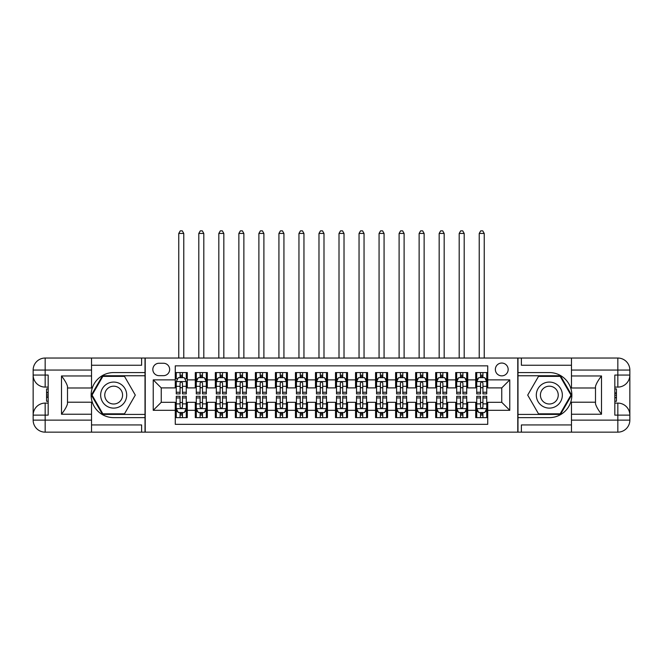 <?xml version="1.0" encoding="UTF-8"?>
<svg xmlns="http://www.w3.org/2000/svg" width="663" height="663" viewBox="0 0 663 663"><rect width="100%" height="100%" fill="white"/><g stroke="black" fill="none" stroke-linecap="round" stroke-linejoin="round"><path stroke-width="0.99" d="M501.758 363.051A6.406 6.406 0 0 0 495.344 369.457A6.406 6.406 0 0 0 501.758 375.863A6.406 6.406 0 0 0 508.165 369.457A6.406 6.406 0 0 0 501.758 363.051M91.535 424.942L141.617 424.942L141.617 432.152L571.465 432.152L571.465 420.135L617.833 420.135L617.833 415.129L614.825 415.129L614.825 375.067L617.833 375.067L617.833 370.062L571.465 370.062L571.465 375.971L601.507 375.971L601.507 414.226C598.299 410.107 596.302 406.643 595.498 403.817L595.498 386.372C596.302 383.554 598.299 380.081 601.507 375.971M487.736 372.565L475.719 372.565L475.719 379.874L467.705 379.874L467.705 387.888L475.719 387.888L475.719 379.874M467.705 379.874L467.705 372.565L455.688 372.565L455.688 379.874L447.674 379.874L447.674 387.888L455.688 387.888L455.688 379.874M447.674 379.874L447.674 372.565L435.657 372.565L435.657 379.874L427.643 379.874L427.643 387.888L435.657 387.888L435.657 379.874M427.643 379.874L427.643 372.565L415.626 372.565L415.626 379.874L407.612 379.874L407.612 387.888L415.626 387.888L415.626 379.874M407.612 379.874L407.612 372.565L395.596 372.565L395.596 379.874L387.582 379.874L387.582 387.888L395.596 387.888L395.596 379.874M387.582 379.874L387.582 372.565L375.565 372.565L375.565 379.874L367.551 379.874L367.551 387.888L375.565 387.888L375.565 379.874M367.551 379.874L367.551 372.565L355.534 372.565L355.534 379.874L347.528 379.874L347.528 387.888L355.534 387.888L355.534 379.874M347.528 379.874L347.528 372.565L335.503 372.565L335.503 379.874L327.497 379.874L327.497 387.888L335.503 387.888L335.503 379.874M327.497 379.874L327.497 372.565L315.472 372.565L315.472 379.874L307.466 379.874L307.466 387.888L315.472 387.888L315.472 379.874M307.466 379.874L307.466 372.565L295.449 372.565L295.449 379.874L287.435 379.874L287.435 387.888L295.449 387.888L295.449 379.874M287.435 379.874L287.435 372.565L275.418 372.565L275.418 379.874L267.404 379.874L267.404 387.888L275.418 387.888L275.418 379.874M267.404 379.874L267.404 372.565L255.388 372.565L255.388 379.874L247.374 379.874L247.374 387.888L255.388 387.888L255.388 379.874M247.374 379.874L247.374 372.565L235.357 372.565L235.357 379.874L227.343 379.874L227.343 387.888L235.357 387.888L235.357 379.874M227.343 379.874L227.343 372.565L215.326 372.565L215.326 379.874L207.312 379.874L207.312 387.888L215.326 387.888L215.326 379.874M207.312 379.874L207.312 372.565L195.295 372.565L195.295 387.888L187.281 387.888L187.281 372.565L175.264 372.565M175.264 417.632L187.281 417.632L187.281 402.308L195.295 402.308L195.295 417.632L207.312 417.632L207.312 402.308L215.326 402.308L215.326 410.322L207.312 410.322M215.326 410.322L215.326 417.632L227.343 417.632L227.343 402.308L235.357 402.308L235.357 410.322L227.343 410.322M235.357 410.322L235.357 417.632L247.374 417.632L247.374 402.308L255.388 402.308L255.388 410.322L247.374 410.322M255.388 410.322L255.388 417.632L267.404 417.632L267.404 402.308L275.418 402.308L275.418 410.322L267.404 410.322M275.418 410.322L275.418 417.632L287.435 417.632L287.435 402.308L295.449 402.308L295.449 410.322L287.435 410.322M295.449 410.322L295.449 417.632L307.466 417.632L307.466 402.308L315.472 402.308L315.472 410.322L307.466 410.322M315.472 410.322L315.472 417.632L327.497 417.632L327.497 402.308L335.503 402.308L335.503 410.322L327.497 410.322M335.503 410.322L335.503 417.632L347.528 417.632L347.528 402.308L355.534 402.308L355.534 410.322L347.528 410.322M355.534 410.322L355.534 417.632L367.551 417.632L367.551 402.308L375.565 402.308L375.565 410.322L367.551 410.322M375.565 410.322L375.565 417.632L387.582 417.632L387.582 402.308L395.596 402.308L395.596 410.322L387.582 410.322M395.596 410.322L395.596 417.632L407.612 417.632L407.612 402.308L415.626 402.308L415.626 410.322L407.612 410.322M415.626 410.322L415.626 417.632L427.643 417.632L427.643 402.308L435.657 402.308L435.657 410.322L427.643 410.322M435.657 410.322L435.657 417.632L447.674 417.632L447.674 402.308L455.688 402.308L455.688 410.322L447.674 410.322M455.688 410.322L455.688 417.632L467.705 417.632L467.705 402.308L475.719 402.308L475.719 410.322L467.705 410.322M159.037 375.664L163.446 375.664A6.207 6.207 0 0 0 169.653 369.457A6.207 6.207 0 0 0 163.446 363.249L159.037 363.249A6.207 6.207 0 0 0 152.83 369.457A6.207 6.207 0 0 0 159.037 375.664M571.465 365.255L521.383 365.255L521.383 358.037L517.778 358.037L517.778 432.152M517.778 358.037L91.535 358.037L91.535 370.062L45.167 370.062L45.167 375.067L48.175 375.067L48.175 415.129L45.167 415.129L45.167 420.135L91.535 420.135L91.535 414.226L61.493 414.226L61.493 375.971C64.701 380.081 66.698 383.554 67.502 386.372L67.502 403.817C66.698 406.643 64.701 410.107 61.493 414.226M145.222 432.152L145.222 358.037M487.736 379.874L487.736 365.852L175.264 365.852L175.264 387.888L161.242 387.888L161.242 402.308L175.264 402.308L175.264 424.337L487.736 424.337L487.736 402.308L501.758 402.308L501.758 387.888L487.736 387.888L487.736 379.874L509.772 379.874L509.772 410.322L487.736 410.322M175.264 410.322L153.228 410.322L153.228 379.874L175.264 379.874M475.719 410.322L475.719 417.632L487.736 417.632M175.264 377.57L176.267 377.57M180.071 377.57L182.474 377.57M186.278 377.57L187.281 377.57M175.264 387.681L176.267 387.681M180.071 387.681L182.474 387.681M186.278 387.681L187.281 387.681M175.264 402.507L176.267 402.507M180.071 402.507L182.474 402.507M186.278 402.507L187.281 402.507M175.264 412.626L176.267 412.626M180.071 412.626L182.474 412.626M186.278 412.626L187.281 412.626M195.295 387.681L196.298 387.681M200.102 387.681L202.505 387.681M206.309 387.681L207.312 387.681M195.295 377.57L196.298 377.57M200.102 377.57L202.505 377.57M206.309 377.57L207.312 377.57M195.295 402.507L196.298 402.507M200.102 402.507L202.505 402.507M206.309 402.507L207.312 402.507M195.295 412.626L196.298 412.626M200.102 412.626L202.505 412.626M206.309 412.626L207.312 412.626M215.326 402.507L216.329 402.507M220.133 402.507L222.536 402.507M226.34 402.507L227.343 402.507M215.326 412.626L216.329 412.626M220.133 412.626L222.536 412.626M226.34 412.626L227.343 412.626M215.326 377.57L216.329 377.57M220.133 377.57L222.536 377.57M226.34 377.57L227.343 377.57M215.326 387.681L216.329 387.681M220.133 387.681L222.536 387.681M226.34 387.681L227.343 387.681M235.357 402.507L236.359 402.507M240.163 402.507L242.567 402.507M246.371 402.507L247.374 402.507M235.357 412.626L236.359 412.626M240.163 412.626L242.567 412.626M246.371 412.626L247.374 412.626M235.357 377.57L236.359 377.57M240.163 377.57L242.567 377.57M246.371 377.57L247.374 377.57M235.357 387.681L236.359 387.681M240.163 387.681L242.567 387.681M246.371 387.681L247.374 387.681M255.388 402.507L256.39 402.507M260.194 402.507L262.598 402.507M266.402 402.507L267.404 402.507M255.388 412.626L256.39 412.626M260.194 412.626L262.598 412.626M266.402 412.626L267.404 412.626M255.388 377.57L256.39 377.57M260.194 377.57L262.598 377.57M266.402 377.57L267.404 377.57M255.388 387.681L256.39 387.681M260.194 387.681L262.598 387.681M266.402 387.681L267.404 387.681M275.418 402.507L276.413 402.507M280.225 402.507L282.629 402.507M286.433 402.507L287.435 402.507M275.418 412.626L276.413 412.626M280.225 412.626L282.629 412.626M286.433 412.626L287.435 412.626M275.418 377.57L276.413 377.57M280.225 377.57L282.629 377.57M286.433 377.57L287.435 377.57M275.418 387.681L276.413 387.681M280.225 387.681L282.629 387.681M286.433 387.681L287.435 387.681M295.449 402.507L296.444 402.507M300.256 402.507L302.659 402.507M306.463 402.507L307.466 402.507M295.449 412.626L296.444 412.626M300.256 412.626L302.659 412.626M306.463 412.626L307.466 412.626M295.449 377.57L296.444 377.57M300.256 377.57L302.659 377.57M306.463 377.57L307.466 377.57M295.449 387.681L296.444 387.681M300.256 387.681L302.659 387.681M306.463 387.681L307.466 387.681M315.472 402.507L316.475 402.507M320.287 402.507L322.69 402.507M326.494 402.507L327.497 402.507M315.472 412.626L316.475 412.626M320.287 412.626L322.69 412.626M326.494 412.626L327.497 412.626M315.472 377.57L316.475 377.57M320.287 377.57L322.69 377.57M326.494 377.57L327.497 377.57M315.472 387.681L316.475 387.681M320.287 387.681L322.69 387.681M326.494 387.681L327.497 387.681M335.503 402.507L336.506 402.507M340.31 402.507L342.713 402.507M346.525 402.507L347.528 402.507M335.503 412.626L336.506 412.626M340.31 412.626L342.713 412.626M346.525 412.626L347.528 412.626M335.503 377.57L336.506 377.57M340.31 377.57L342.713 377.57M346.525 377.57L347.528 377.57M335.503 387.681L336.506 387.681M340.31 387.681L342.713 387.681M346.525 387.681L347.528 387.681M355.534 402.507L356.537 402.507M360.341 402.507L362.744 402.507M366.556 402.507L367.551 402.507M355.534 412.626L356.537 412.626M360.341 412.626L362.744 412.626M366.556 412.626L367.551 412.626M355.534 377.57L356.537 377.57M360.341 377.57L362.744 377.57M366.556 377.57L367.551 377.57M355.534 387.681L356.537 387.681M360.341 387.681L362.744 387.681M366.556 387.681L367.551 387.681M375.565 402.507L376.567 402.507M380.371 402.507L382.775 402.507M386.587 402.507L387.582 402.507M375.565 412.626L376.567 412.626M380.371 412.626L382.775 412.626M386.587 412.626L387.582 412.626M375.565 377.57L376.567 377.57M380.371 377.57L382.775 377.57M386.587 377.57L387.582 377.57M375.565 387.681L376.567 387.681M380.371 387.681L382.775 387.681M386.587 387.681L387.582 387.681M395.596 402.507L396.598 402.507M400.402 402.507L402.806 402.507M406.61 402.507L407.612 402.507M395.596 412.626L396.598 412.626M400.402 412.626L402.806 412.626M406.61 412.626L407.612 412.626M395.596 377.57L396.598 377.57M400.402 377.57L402.806 377.57M406.61 377.57L407.612 377.57M395.596 387.681L396.598 387.681M400.402 387.681L402.806 387.681M406.61 387.681L407.612 387.681M415.626 402.507L416.629 402.507M420.433 402.507L422.837 402.507M426.64 402.507L427.643 402.507M415.626 412.626L416.629 412.626M420.433 412.626L422.837 412.626M426.64 412.626L427.643 412.626M415.626 377.57L416.629 377.57M420.433 377.57L422.837 377.57M426.64 377.57L427.643 377.57M415.626 387.681L416.629 387.681M420.433 387.681L422.837 387.681M426.64 387.681L427.643 387.681M435.657 402.507L436.66 402.507M440.464 402.507L442.867 402.507M446.671 402.507L447.674 402.507M435.657 412.626L436.66 412.626M440.464 412.626L442.867 412.626M446.671 412.626L447.674 412.626M435.657 377.57L436.66 377.57M440.464 377.57L442.867 377.57M446.671 377.57L447.674 377.57M435.657 387.681L436.66 387.681M440.464 387.681L442.867 387.681M446.671 387.681L447.674 387.681M455.688 402.507L456.691 402.507M460.495 402.507L462.898 402.507M466.702 402.507L467.705 402.507M455.688 412.626L456.691 412.626M460.495 412.626L462.898 412.626M466.702 412.626L467.705 412.626M455.688 377.57L456.691 377.57M460.495 377.57L462.898 377.57M466.702 377.57L467.705 377.57M455.688 387.681L456.691 387.681M460.495 387.681L462.898 387.681M466.702 387.681L467.705 387.681M475.719 402.507L476.722 402.507M480.526 402.507L482.929 402.507M486.733 402.507L487.736 402.507M475.719 412.626L476.722 412.626M480.526 412.626L482.929 412.626M486.733 412.626L487.736 412.626M475.719 377.57L476.722 377.57M480.526 377.57L482.929 377.57M486.733 377.57L487.736 377.57M475.719 387.681L476.722 387.681M480.526 387.681L482.929 387.681M486.733 387.681L487.736 387.681M161.242 387.888L153.228 379.874M161.242 402.308L153.228 410.322M509.772 379.874L501.758 387.888M509.772 410.322L501.758 402.308M182.474 372.565L182.474 377.67L182.474 375.167L180.071 375.167M186.278 392.264L182.474 392.264L182.474 393.897L186.278 393.897L186.278 381.673L184.281 377.67L178.272 377.67L176.267 381.673L176.267 393.897L180.071 393.897L180.071 392.264L176.267 392.264M177.717 378.772L176.267 378.772L176.267 372.565M176.267 378.813L176.267 375.167M186.278 378.813L186.278 375.167M184.828 378.772L186.278 378.772L186.278 372.565M180.071 377.67L180.071 372.565M182.474 392.264L182.474 383.181C181.679 381.631 180.875 381.631 180.071 383.181L180.071 389.935M176.267 386.322L180.071 386.322L180.071 392.264M183.775 358.037L183.775 233.451L178.77 233.451L178.77 358.037M178.77 233.451L180.27 230.848L182.275 230.848L183.775 233.451M180.071 415.03L182.474 415.03M176.267 397.933L180.071 397.933L180.071 396.3L176.267 396.3L176.267 408.516L178.272 412.519L184.281 412.519L186.278 408.516L186.278 396.3L182.474 396.3L182.474 397.933L186.278 397.933M186.278 408.516L186.278 417.632M176.267 408.516L176.267 417.632M182.474 412.519L182.474 417.632M180.071 417.632L180.071 412.519M180.071 397.933L180.071 407.016C180.875 408.557 181.67 408.557 182.474 407.016L182.474 397.933M120.185 383.819A13.02 13.02 0 0 0 102.392 388.584A13.02 13.02 0 0 0 107.166 406.369A13.02 13.02 0 0 0 124.951 401.604A13.02 13.02 0 0 0 120.185 383.819M118.13 387.374A8.917 8.917 0 0 0 105.956 390.64A8.917 8.917 0 0 0 109.213 402.814A8.917 8.917 0 0 0 121.387 399.549A8.917 8.917 0 0 0 118.13 387.374M124.487 413.828L102.856 413.828L92.049 395.098L102.856 376.369L124.487 376.369L135.293 395.098L124.487 413.828M555.834 383.819A13.02 13.02 0 0 0 538.049 388.584A13.02 13.02 0 0 0 542.815 406.369A13.02 13.02 0 0 0 560.608 401.604A13.02 13.02 0 0 0 555.834 383.819M553.787 387.374A8.917 8.917 0 0 0 541.613 390.64A8.917 8.917 0 0 0 544.87 402.814A8.917 8.917 0 0 0 557.044 399.549A8.917 8.917 0 0 0 553.787 387.374M560.144 413.828L538.513 413.828L527.707 395.098L538.513 376.369L560.144 376.369L570.951 395.098L560.144 413.828M145.015 358.037L145.015 372.565L113.671 372.565A22.534 22.534 0 0 0 91.138 395.098A22.534 22.534 0 0 0 113.671 417.632L145.015 417.632L145.015 432.152M61.493 375.971L91.535 375.971L91.535 370.062M91.535 375.971L91.535 387.988L67.502 387.988M91.535 420.135L91.535 432.152L45.167 432.152A12.017 12.017 0 0 1 33.15 420.135L33.15 370.062A12.017 12.017 0 0 1 45.167 358.037L91.535 358.037M145.015 372.565L145.015 375.764L102.508 375.764L91.353 395.098L102.508 414.425L145.015 414.425L145.015 375.764M145.015 414.425L145.015 417.632M67.502 402.209L91.535 402.209L91.535 414.226M141.617 432.152L91.535 432.152M33.15 415.129A12.017 12.017 0 0 1 45.167 403.104A12.017 12.017 0 0 0 33.15 415.129L45.167 415.129L45.167 403.104L48.175 403.104M48.175 387.084L45.167 387.084L45.167 375.067L33.15 375.067A12.017 12.017 0 0 0 45.167 387.084A12.017 12.017 0 0 1 33.15 375.067M141.617 358.037L141.617 365.255L91.535 365.255M48.175 388.932L46.567 388.932L46.567 396.864L48.175 396.864M46.567 394.999L48.175 394.999M46.567 392.786L48.175 392.786M46.567 392.43L48.175 392.43M46.567 396.864L46.567 401.256L48.175 401.256M46.567 397.261L48.175 397.261M517.985 432.152L517.985 417.632L549.329 417.632A22.534 22.534 0 0 0 571.862 395.098A22.534 22.534 0 0 0 549.329 372.565L517.985 372.565L517.985 358.037M601.507 414.226L571.465 414.226L571.465 420.135M571.465 414.226L571.465 402.209L595.498 402.209M571.465 370.062L571.465 358.037L617.833 358.037A12.017 12.017 0 0 1 629.85 370.062L629.85 420.135A12.017 12.017 0 0 1 617.833 432.152L571.465 432.152M517.985 417.632L517.985 414.425L560.492 414.425L571.647 395.098L560.492 375.764L517.985 375.764L517.985 414.425M517.985 375.764L517.985 372.565M595.498 387.988L571.465 387.988L571.465 375.971M521.383 358.037L571.465 358.037M629.85 375.067A12.017 12.017 0 0 1 617.833 387.084A12.017 12.017 0 0 0 629.85 375.067L617.833 375.067L617.833 387.084L614.825 387.084M614.825 403.104L617.833 403.104L617.833 415.129L629.85 415.129A12.017 12.017 0 0 0 617.833 403.104A12.017 12.017 0 0 1 629.85 415.129M521.383 432.152L521.383 424.942L571.465 424.942M614.825 401.256L616.433 401.256L616.433 393.325L614.825 393.325M616.433 395.189L614.825 395.189M616.433 397.402L614.825 397.402M616.433 397.767L614.825 397.767M616.433 393.325L616.433 388.932L614.825 388.932M616.433 392.935L614.825 392.935M202.505 375.167L200.102 375.167M206.309 392.264L202.505 392.264L202.505 393.897L206.309 393.897L206.309 381.673L204.312 377.67L198.295 377.67L196.298 381.673L196.298 393.897L200.102 393.897L200.102 392.264L196.298 392.264M196.298 381.673L196.298 372.565M206.309 381.673L206.309 372.565M200.102 377.67L200.102 372.565M202.505 372.565L202.505 377.67M202.505 392.264L202.505 383.181C201.701 381.631 200.906 381.631 200.102 383.181L200.102 392.264M203.806 358.037L203.806 233.451L198.801 233.451L198.801 358.037M198.801 233.451L200.301 230.848L202.306 230.848L203.806 233.451M222.536 375.167L220.133 375.167M226.34 392.264L222.536 392.264L222.536 393.897L226.34 393.897L226.34 381.673L224.334 377.67L218.326 377.67L216.329 381.673L216.329 393.897L220.133 393.897L220.133 392.264L216.329 392.264M216.329 381.673L216.329 372.565M226.34 381.673L226.34 372.565M220.133 377.67L220.133 372.565M222.536 372.565L222.536 377.67M222.536 392.264L222.536 383.181C221.732 381.631 220.936 381.631 220.133 383.181L220.133 392.264M223.837 358.037L223.837 233.451L218.831 233.451L218.831 358.037M218.831 233.451L220.331 230.848L222.337 230.848L223.837 233.451M242.567 375.167L240.163 375.167M246.371 392.264L242.567 392.264L242.567 393.897L246.371 393.897L246.371 381.673L244.365 377.67L238.357 377.67L236.359 381.673L236.359 393.897L240.163 393.897L240.163 392.264L236.359 392.264M236.359 381.673L236.359 372.565M246.371 381.673L246.371 372.565M240.163 377.67L240.163 372.565M242.567 372.565L242.567 377.67M242.567 392.264L242.567 383.181C241.763 381.631 240.967 381.631 240.163 383.181L240.163 392.264M243.868 358.037L243.868 233.451L238.862 233.451L238.862 358.037M238.862 233.451L240.362 230.848L242.368 230.848L243.868 233.451M262.598 375.167L260.194 375.167M266.402 392.264L262.598 392.264L262.598 393.897L266.402 393.897L266.402 381.673L264.396 377.67L258.388 377.67L256.39 381.673L256.39 393.897L260.194 393.897L260.194 392.264L256.39 392.264M256.39 381.673L256.39 372.565M266.402 381.673L266.402 372.565M260.194 377.67L260.194 372.565M262.598 372.565L262.598 377.67M262.598 392.264L262.598 383.181C261.794 381.631 260.998 381.631 260.194 383.181L260.194 392.264M263.899 358.037L263.899 233.451L258.893 233.451L258.893 358.037M258.893 233.451L260.393 230.848L262.399 230.848L263.899 233.451M200.102 415.03L202.505 415.03M196.298 397.933L200.102 397.933L200.102 396.3L196.298 396.3L196.298 408.516L198.295 412.519L204.312 412.519L206.309 408.516L206.309 396.3L202.505 396.3L202.505 397.933L206.309 397.933M206.309 408.516L206.309 417.632M196.298 408.516L196.298 417.632M202.505 412.519L202.505 417.632M200.102 417.632L200.102 412.519M200.102 397.933L200.102 407.016C200.906 408.557 201.701 408.557 202.505 407.016L202.505 397.933M220.133 415.03L222.536 415.03M216.329 397.933L220.133 397.933L220.133 396.3L216.329 396.3L216.329 408.516L218.326 412.519L224.334 412.519L226.34 408.516L226.34 396.3L222.536 396.3L222.536 397.933L226.34 397.933M226.34 408.516L226.34 417.632M216.329 408.516L216.329 417.632M222.536 412.519L222.536 417.632M220.133 417.632L220.133 412.519M220.133 397.933L220.133 407.016C220.928 408.557 221.732 408.557 222.536 407.016L222.536 397.933M240.163 415.03L242.567 415.03M236.359 397.933L240.163 397.933L240.163 396.3L236.359 396.3L236.359 408.516L238.357 412.519L244.365 412.519L246.371 408.516L246.371 396.3L242.567 396.3L242.567 397.933L246.371 397.933M246.371 408.516L246.371 417.632M236.359 408.516L236.359 417.632M242.567 412.519L242.567 417.632M240.163 417.632L240.163 412.519M240.163 397.933L240.163 407.016C240.959 408.557 241.763 408.557 242.567 407.016L242.567 397.933M260.194 415.03L262.598 415.03M256.39 397.933L260.194 397.933L260.194 396.3L256.39 396.3L256.39 408.516L258.388 412.519L264.396 412.519L266.402 408.516L266.402 396.3L262.598 396.3L262.598 397.933L266.402 397.933M266.402 408.516L266.402 417.632M256.39 408.516L256.39 417.632M262.598 412.519L262.598 417.632M260.194 417.632L260.194 412.519M260.194 397.933L260.194 407.016C260.99 408.557 261.794 408.557 262.598 407.016L262.598 397.933M282.629 375.167L280.225 375.167M286.433 392.264L282.629 392.264L282.629 393.897L286.433 393.897L286.433 381.673L284.427 377.67L278.419 377.67L276.413 381.673L276.413 393.897L280.225 393.897L280.225 392.264L276.413 392.264M276.413 381.673L276.413 372.565M286.433 381.673L286.433 372.565M280.225 377.67L280.225 372.565M282.629 372.565L282.629 377.67M282.629 392.264L282.629 383.181C281.825 381.631 281.021 381.631 280.225 383.181L280.225 392.264M283.93 358.037L283.93 233.451L278.924 233.451L278.924 358.037M278.924 233.451L280.424 230.848L282.43 230.848L283.93 233.451M280.225 415.03L282.629 415.03M276.413 397.933L280.225 397.933L280.225 396.3L276.413 396.3L276.413 408.516L278.419 412.519L284.427 412.519L286.433 408.516L286.433 396.3L282.629 396.3L282.629 397.933L286.433 397.933M286.433 408.516L286.433 417.632M276.413 408.516L276.413 417.632M282.629 412.519L282.629 417.632M280.225 417.632L280.225 412.519M280.225 397.933L280.225 407.016C281.021 408.557 281.825 408.557 282.629 407.016L282.629 397.933M302.659 375.167L300.256 375.167M306.463 392.264L302.659 392.264L302.659 393.897L306.463 393.897L306.463 381.673L304.458 377.67L298.449 377.67L296.444 381.673L296.444 393.897L300.256 393.897L300.256 392.264L296.444 392.264M296.444 381.673L296.444 372.565M306.463 381.673L306.463 372.565M300.256 377.67L300.256 372.565M302.659 372.565L302.659 377.67M302.659 392.264L302.659 383.181C301.856 381.631 301.052 381.631 300.256 383.181L300.256 392.264M303.961 358.037L303.961 233.451L298.955 233.451L298.955 358.037M298.955 233.451L300.455 230.848L302.452 230.848L303.961 233.451M300.256 415.03L302.659 415.03M296.444 397.933L300.256 397.933L300.256 396.3L296.444 396.3L296.444 408.516L298.449 412.519L304.458 412.519L306.463 408.516L306.463 396.3L302.659 396.3L302.659 397.933L306.463 397.933M306.463 408.516L306.463 417.632M296.444 408.516L296.444 417.632M302.659 412.519L302.659 417.632M300.256 417.632L300.256 412.519M300.256 397.933L300.256 407.016C301.052 408.557 301.856 408.557 302.659 407.016L302.659 397.933M322.69 375.167L320.287 375.167M326.494 392.264L322.69 392.264L322.69 393.897L326.494 393.897L326.494 381.673L324.489 377.67L318.48 377.67L316.475 381.673L316.475 393.897L320.287 393.897L320.287 392.264L316.475 392.264M316.475 381.673L316.475 372.565M326.494 381.673L326.494 372.565M320.287 377.67L320.287 372.565M322.69 372.565L322.69 377.67M322.69 392.264L322.69 383.181C321.886 381.631 321.083 381.631 320.287 383.181L320.287 392.264M323.992 358.037L323.992 233.451L318.978 233.451L318.978 358.037M318.978 233.451L320.486 230.848L322.483 230.848L323.992 233.451M320.287 415.03L322.69 415.03M316.475 397.933L320.287 397.933L320.287 396.3L316.475 396.3L316.475 408.516L318.48 412.519L324.489 412.519L326.494 408.516L326.494 396.3L322.69 396.3L322.69 397.933L326.494 397.933M326.494 408.516L326.494 417.632M316.475 408.516L316.475 417.632M322.69 412.519L322.69 417.632M320.287 417.632L320.287 412.519M320.287 397.933L320.287 407.016C321.083 408.557 321.886 408.557 322.69 407.016L322.69 397.933M342.713 375.167L340.31 375.167M346.525 392.264L342.713 392.264L342.713 393.897L346.525 393.897L346.525 381.673L344.52 377.67L338.511 377.67L336.506 381.673L336.506 393.897L340.31 393.897L340.31 392.264L336.506 392.264M336.506 381.673L336.506 372.565M346.525 381.673L346.525 372.565M340.31 377.67L340.31 372.565M342.713 372.565L342.713 377.67M342.713 392.264L342.713 383.181C341.917 381.631 341.113 381.631 340.31 383.181L340.31 392.264M344.022 358.037L344.022 233.451L339.008 233.451L339.008 358.037M339.008 233.451L340.517 230.848L342.514 230.848L344.022 233.451M340.31 415.03L342.713 415.03M336.506 397.933L340.31 397.933L340.31 396.3L336.506 396.3L336.506 408.516L338.511 412.519L344.52 412.519L346.525 408.516L346.525 396.3L342.713 396.3L342.713 397.933L346.525 397.933M346.525 408.516L346.525 417.632M336.506 408.516L336.506 417.632M342.713 412.519L342.713 417.632M340.31 417.632L340.31 412.519M340.31 397.933L340.31 407.016C341.113 408.557 341.917 408.557 342.713 407.016L342.713 397.933M362.744 375.167L360.341 375.167M366.556 392.264L362.744 392.264L362.744 393.897L366.556 393.897L366.556 381.673L364.551 377.67L358.542 377.67L356.537 381.673L356.537 393.897L360.341 393.897L360.341 392.264L356.537 392.264M356.537 381.673L356.537 372.565M366.556 381.673L366.556 372.565M360.341 377.67L360.341 372.565M362.744 372.565L362.744 377.67M362.744 392.264L362.744 383.181C361.948 381.631 361.144 381.631 360.341 383.181L360.341 392.264M364.045 358.037L364.045 233.451L359.039 233.451L359.039 358.037M359.039 233.451L360.548 230.848L362.545 230.848L364.045 233.451M360.341 415.03L362.744 415.03M356.537 397.933L360.341 397.933L360.341 396.3L356.537 396.3L356.537 408.516L358.542 412.519L364.551 412.519L366.556 408.516L366.556 396.3L362.744 396.3L362.744 397.933L366.556 397.933M366.556 408.516L366.556 417.632M356.537 408.516L356.537 417.632M362.744 412.519L362.744 417.632M360.341 417.632L360.341 412.519M360.341 397.933L360.341 407.016C361.144 408.557 361.948 408.557 362.744 407.016L362.744 397.933M382.775 375.167L380.371 375.167M386.587 392.264L382.775 392.264L382.775 393.897L386.587 393.897L386.587 381.673L384.581 377.67L378.573 377.67L376.567 381.673L376.567 393.897L380.371 393.897L380.371 392.264L376.567 392.264M376.567 381.673L376.567 372.565M386.587 381.673L386.587 372.565M380.371 377.67L380.371 372.565M382.775 372.565L382.775 377.67M382.775 392.264L382.775 383.181C381.979 381.631 381.175 381.631 380.371 383.181L380.371 392.264M384.076 358.037L384.076 233.451L379.07 233.451L379.07 358.037M379.07 233.451L380.57 230.848L382.576 230.848L384.076 233.451M380.371 415.03L382.775 415.03M376.567 397.933L380.371 397.933L380.371 396.3L376.567 396.3L376.567 408.516L378.573 412.519L384.581 412.519L386.587 408.516L386.587 396.3L382.775 396.3L382.775 397.933L386.587 397.933M386.587 408.516L386.587 417.632M376.567 408.516L376.567 417.632M382.775 412.519L382.775 417.632M380.371 417.632L380.371 412.519M380.371 397.933L380.371 407.016C381.175 408.557 381.979 408.557 382.775 407.016L382.775 397.933M402.806 375.167L400.402 375.167M406.61 392.264L402.806 392.264L402.806 393.897L406.61 393.897L406.61 381.673L404.612 377.67L398.604 377.67L396.598 381.673L396.598 393.897L400.402 393.897L400.402 392.264L396.598 392.264M396.598 381.673L396.598 372.565M406.61 381.673L406.61 372.565M400.402 377.67L400.402 372.565M402.806 372.565L402.806 377.67M402.806 392.264L402.806 383.181C402.01 381.631 401.206 381.631 400.402 383.181L400.402 392.264M404.107 358.037L404.107 233.451L399.101 233.451L399.101 358.037M399.101 233.451L400.601 230.848L402.607 230.848L404.107 233.451M400.402 415.03L402.806 415.03M396.598 397.933L400.402 397.933L400.402 396.3L396.598 396.3L396.598 408.516L398.604 412.519L404.612 412.519L406.61 408.516L406.61 396.3L402.806 396.3L402.806 397.933L406.61 397.933M406.61 408.516L406.61 417.632M396.598 408.516L396.598 417.632M402.806 412.519L402.806 417.632M400.402 417.632L400.402 412.519M400.402 397.933L400.402 407.016C401.206 408.557 402.002 408.557 402.806 407.016L402.806 397.933M422.837 375.167L420.433 375.167M426.64 392.264L422.837 392.264L422.837 393.897L426.64 393.897L426.64 381.673L424.643 377.67L418.635 377.67L416.629 381.673L416.629 393.897L420.433 393.897L420.433 392.264L416.629 392.264M416.629 381.673L416.629 372.565M426.64 381.673L426.64 372.565M420.433 377.67L420.433 372.565M422.837 372.565L422.837 377.67M422.837 392.264L422.837 383.181C422.041 381.631 421.237 381.631 420.433 383.181L420.433 392.264M424.138 358.037L424.138 233.451L419.132 233.451L419.132 358.037M419.132 233.451L420.632 230.848L422.638 230.848L424.138 233.451M420.433 415.03L422.837 415.03M416.629 397.933L420.433 397.933L420.433 396.3L416.629 396.3L416.629 408.516L418.635 412.519L424.643 412.519L426.64 408.516L426.64 396.3L422.837 396.3L422.837 397.933L426.64 397.933M426.64 408.516L426.64 417.632M416.629 408.516L416.629 417.632M422.837 412.519L422.837 417.632M420.433 417.632L420.433 412.519M420.433 397.933L420.433 407.016C421.237 408.557 422.033 408.557 422.837 407.016L422.837 397.933M442.867 375.167L440.464 375.167M446.671 392.264L442.867 392.264L442.867 393.897L446.671 393.897L446.671 381.673L444.674 377.67L438.666 377.67L436.66 381.673L436.66 393.897L440.464 393.897L440.464 392.264L436.66 392.264M436.66 381.673L436.66 372.565M446.671 381.673L446.671 372.565M440.464 377.67L440.464 372.565M442.867 372.565L442.867 377.67M442.867 392.264L442.867 383.181C442.072 381.631 441.268 381.631 440.464 383.181L440.464 392.264M444.169 358.037L444.169 233.451L439.163 233.451L439.163 358.037M439.163 233.451L440.663 230.848L442.669 230.848L444.169 233.451M440.464 415.03L442.867 415.03M436.66 397.933L440.464 397.933L440.464 396.3L436.66 396.3L436.66 408.516L438.666 412.519L444.674 412.519L446.671 408.516L446.671 396.3L442.867 396.3L442.867 397.933L446.671 397.933M446.671 408.516L446.671 417.632M436.66 408.516L436.66 417.632M442.867 412.519L442.867 417.632M440.464 417.632L440.464 412.519M440.464 397.933L440.464 407.016C441.268 408.557 442.064 408.557 442.867 407.016L442.867 397.933M462.898 375.167L460.495 375.167M466.702 392.264L462.898 392.264L462.898 393.897L466.702 393.897L466.702 381.673L464.705 377.67L458.688 377.67L456.691 381.673L456.691 393.897L460.495 393.897L460.495 392.264L456.691 392.264M456.691 381.673L456.691 372.565M466.702 381.673L466.702 372.565M460.495 377.67L460.495 372.565M462.898 372.565L462.898 377.67M462.898 392.264L462.898 383.181C462.094 381.631 461.299 381.631 460.495 383.181L460.495 392.264M464.199 358.037L464.199 233.451L459.194 233.451L459.194 358.037M459.194 233.451L460.694 230.848L462.699 230.848L464.199 233.451M460.495 415.03L462.898 415.03M456.691 397.933L460.495 397.933L460.495 396.3L456.691 396.3L456.691 408.516L458.688 412.519L464.705 412.519L466.702 408.516L466.702 396.3L462.898 396.3L462.898 397.933L466.702 397.933M466.702 408.516L466.702 417.632M456.691 408.516L456.691 417.632M462.898 412.519L462.898 417.632M460.495 417.632L460.495 412.519M460.495 397.933L460.495 407.016C461.299 408.557 462.094 408.557 462.898 407.016L462.898 397.933M482.929 375.167L480.526 375.167M486.733 392.264L482.929 392.264L482.929 393.897L486.733 393.897L486.733 381.673L484.728 377.67L478.719 377.67L476.722 381.673L476.722 393.897L480.526 393.897L480.526 392.264L476.722 392.264M476.722 381.673L476.722 372.565M486.733 381.673L486.733 372.565M480.526 377.67L480.526 372.565M482.929 372.565L482.929 377.67M482.929 392.264L482.929 383.181C482.125 381.631 481.33 381.631 480.526 383.181L480.526 392.264M484.23 358.037L484.23 233.451L479.225 233.451L479.225 358.037M479.225 233.451L480.725 230.848L482.73 230.848L484.23 233.451M480.526 415.03L482.929 415.03M476.722 397.933L480.526 397.933L480.526 396.3L476.722 396.3L476.722 408.516L478.719 412.519L484.728 412.519L486.733 408.516L486.733 396.3L482.929 396.3L482.929 397.933L486.733 397.933M486.733 408.516L486.733 417.632M476.722 408.516L476.722 417.632M482.929 412.519L482.929 417.632M480.526 417.632L480.526 412.519M480.526 397.933L480.526 407.016C481.321 408.557 482.125 408.557 482.929 407.016L482.929 397.933M195.295 410.322L187.281 410.322M195.295 379.874L187.281 379.874M186.228 381.573L176.317 381.573M186.278 386.322L182.474 386.322M182.474 376.443L180.071 376.443M176.317 408.615L186.228 408.615M186.278 411.416L184.828 411.416M177.717 411.416L176.267 411.416M182.474 403.875L186.278 403.875M176.267 403.875L180.071 403.875M180.071 413.753L182.474 413.753M45.167 358.037A12.017 12.017 0 0 0 33.15 370.062L45.167 370.062L45.167 358.037M45.167 432.152L45.167 420.135L33.15 420.135A12.017 12.017 0 0 0 45.167 432.152M617.833 432.152A12.017 12.017 0 0 0 629.85 420.135L617.833 420.135L617.833 432.152M617.833 358.037L617.833 370.062L629.85 370.062A12.017 12.017 0 0 0 617.833 358.037M206.259 381.573L196.347 381.573M196.298 378.772L197.748 378.772M204.859 378.772L206.309 378.772M200.102 386.322L196.298 386.322M206.309 386.322L202.505 386.322M202.505 376.443L200.102 376.443M226.29 381.573L216.378 381.573M216.329 378.772L217.779 378.772M224.89 378.772L226.34 378.772M220.133 386.322L216.329 386.322M226.34 386.322L222.536 386.322M222.536 376.443L220.133 376.443M246.321 381.573L236.409 381.573M236.359 378.772L237.81 378.772M244.92 378.772L246.371 378.772M240.163 386.322L236.359 386.322M246.371 386.322L242.567 386.322M242.567 376.443L240.163 376.443M266.352 381.573L256.44 381.573M256.39 378.772L257.841 378.772M264.951 378.772L266.402 378.772M260.194 386.322L256.39 386.322M266.402 386.322L262.598 386.322M262.598 376.443L260.194 376.443M196.347 408.615L206.259 408.615M206.309 411.416L204.859 411.416M197.748 411.416L196.298 411.416M202.505 403.875L206.309 403.875M196.298 403.875L200.102 403.875M200.102 413.753L202.505 413.753M216.378 408.615L226.29 408.615M226.34 411.416L224.89 411.416M217.779 411.416L216.329 411.416M222.536 403.875L226.34 403.875M216.329 403.875L220.133 403.875M220.133 413.753L222.536 413.753M236.409 408.615L246.321 408.615M246.371 411.416L244.92 411.416M237.81 411.416L236.359 411.416M242.567 403.875L246.371 403.875M236.359 403.875L240.163 403.875M240.163 413.753L242.567 413.753M256.44 408.615L266.352 408.615M266.402 411.416L264.951 411.416M257.841 411.416L256.39 411.416M262.598 403.875L266.402 403.875M256.39 403.875L260.194 403.875M260.194 413.753L262.598 413.753M286.383 381.573L276.471 381.573M276.413 378.772L277.872 378.772M284.982 378.772L286.433 378.772M280.225 386.322L276.413 386.322M286.433 386.322L282.629 386.322M282.629 376.443L280.225 376.443M276.471 408.615L286.383 408.615M286.433 411.416L284.982 411.416M277.872 411.416L276.413 411.416M282.629 403.875L286.433 403.875M276.413 403.875L280.225 403.875M280.225 413.753L282.629 413.753M306.414 381.573L296.494 381.573M296.444 378.772L297.902 378.772M305.013 378.772L306.463 378.772M300.256 386.322L296.444 386.322M306.463 386.322L302.659 386.322M302.659 376.443L300.256 376.443M296.494 408.615L306.414 408.615M306.463 411.416L305.013 411.416M297.902 411.416L296.444 411.416M302.659 403.875L306.463 403.875M296.444 403.875L300.256 403.875M300.256 413.753L302.659 413.753M326.445 381.573L316.524 381.573M316.475 378.772L317.933 378.772M325.044 378.772L326.494 378.772M320.287 386.322L316.475 386.322M326.494 386.322L322.69 386.322M322.69 376.443L320.287 376.443M316.524 408.615L326.445 408.615M326.494 411.416L325.044 411.416M317.933 411.416L316.475 411.416M322.69 403.875L326.494 403.875M316.475 403.875L320.287 403.875M320.287 413.753L322.69 413.753M346.476 381.573L336.555 381.573M336.506 378.772L337.956 378.772M345.067 378.772L346.525 378.772M340.31 386.322L336.506 386.322M346.525 386.322L342.713 386.322M342.713 376.443L340.31 376.443M336.555 408.615L346.476 408.615M346.525 411.416L345.067 411.416M337.956 411.416L336.506 411.416M342.713 403.875L346.525 403.875M336.506 403.875L340.31 403.875M340.31 413.753L342.713 413.753M366.506 381.573L356.586 381.573M356.537 378.772L357.987 378.772M365.098 378.772L366.556 378.772M360.341 386.322L356.537 386.322M366.556 386.322L362.744 386.322M362.744 376.443L360.341 376.443M356.586 408.615L366.506 408.615M366.556 411.416L365.098 411.416M357.987 411.416L356.537 411.416M362.744 403.875L366.556 403.875M356.537 403.875L360.341 403.875M360.341 413.753L362.744 413.753M386.529 381.573L376.617 381.573M376.567 378.772L378.018 378.772M385.128 378.772L386.587 378.772M380.371 386.322L376.567 386.322M386.587 386.322L382.775 386.322M382.775 376.443L380.371 376.443M376.617 408.615L386.529 408.615M386.587 411.416L385.128 411.416M378.018 411.416L376.567 411.416M382.775 403.875L386.587 403.875M376.567 403.875L380.371 403.875M380.371 413.753L382.775 413.753M406.56 381.573L396.648 381.573M396.598 378.772L398.049 378.772M405.159 378.772L406.61 378.772M400.402 386.322L396.598 386.322M406.61 386.322L402.806 386.322M402.806 376.443L400.402 376.443M396.648 408.615L406.56 408.615M406.61 411.416L405.159 411.416M398.049 411.416L396.598 411.416M402.806 403.875L406.61 403.875M396.598 403.875L400.402 403.875M400.402 413.753L402.806 413.753M426.591 381.573L416.679 381.573M416.629 378.772L418.08 378.772M425.19 378.772L426.64 378.772M420.433 386.322L416.629 386.322M426.64 386.322L422.837 386.322M422.837 376.443L420.433 376.443M416.679 408.615L426.591 408.615M426.64 411.416L425.19 411.416M418.08 411.416L416.629 411.416M422.837 403.875L426.64 403.875M416.629 403.875L420.433 403.875M420.433 413.753L422.837 413.753M446.622 381.573L436.71 381.573M436.66 378.772L438.11 378.772M445.221 378.772L446.671 378.772M440.464 386.322L436.66 386.322M446.671 386.322L442.867 386.322M442.867 376.443L440.464 376.443M436.71 408.615L446.622 408.615M446.671 411.416L445.221 411.416M438.11 411.416L436.66 411.416M442.867 403.875L446.671 403.875M436.66 403.875L440.464 403.875M440.464 413.753L442.867 413.753M466.653 381.573L456.741 381.573M456.691 378.772L458.141 378.772M465.252 378.772L466.702 378.772M460.495 386.322L456.691 386.322M466.702 386.322L462.898 386.322M462.898 376.443L460.495 376.443M456.741 408.615L466.653 408.615M466.702 411.416L465.252 411.416M458.141 411.416L456.691 411.416M462.898 403.875L466.702 403.875M456.691 403.875L460.495 403.875M460.495 413.753L462.898 413.753M486.683 381.573L476.772 381.573M476.722 378.772L478.172 378.772M485.283 378.772L486.733 378.772M480.526 386.322L476.722 386.322M486.733 386.322L482.929 386.322M482.929 376.443L480.526 376.443M476.772 408.615L486.683 408.615M486.733 411.416L485.283 411.416M478.172 411.416L476.722 411.416M482.929 403.875L486.733 403.875M476.722 403.875L480.526 403.875M480.526 413.753L482.929 413.753"/></g></svg>
